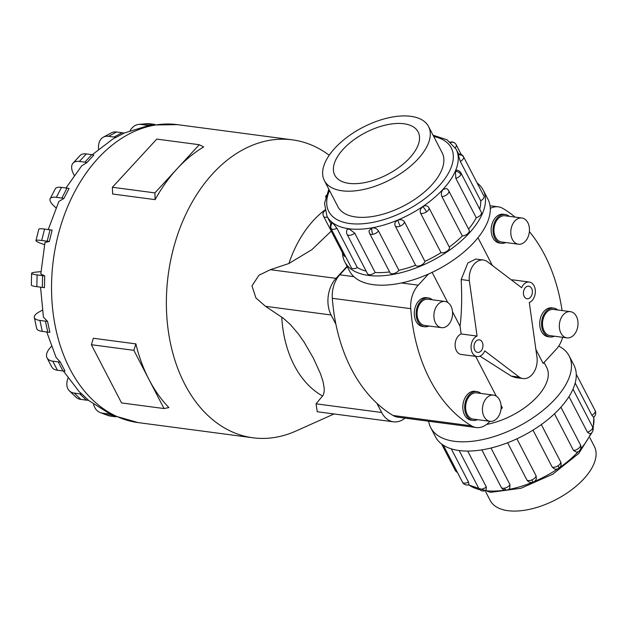 <?xml version="1.0" encoding="UTF-8"?>
<svg xmlns="http://www.w3.org/2000/svg" width="627" height="627" viewBox="0 0 627 627"><rect width="100%" height="100%" fill="white"/><g stroke="black" fill="none" stroke-linecap="round" stroke-linejoin="round"><path stroke-width="0.94" d="M452.514 311.721L460.069 326.291L461.143 333.964L477.076 336.064A10.518 7.375 97.5 0 0 474.302 338.055A10.518 7.375 97.5 0 0 471.198 349.208A10.518 7.375 97.5 0 0 477.1 356.551A10.518 7.375 97.5 0 0 482.665 354.192A10.518 7.375 97.5 0 0 484.757 350.885L519.375 377.188L511.232 376.106L479.968 356.136M461.143 333.964A10.518 7.375 97.5 0 0 458.368 335.947A10.518 7.375 97.5 0 0 455.265 347.099A10.518 7.375 97.5 0 0 461.166 354.443L477.1 356.551M525.387 287.613A6.341 4.444 -82.5 0 1 528.741 286.186A6.341 4.444 -82.5 0 1 532.299 290.607A6.341 4.444 -82.5 0 1 530.426 297.331A6.341 4.444 -82.5 0 1 527.08 298.758A6.341 4.444 -82.5 0 1 523.521 294.337A6.341 4.444 -82.5 0 1 525.387 287.613M475.964 341.26A6.341 4.444 -82.5 0 1 479.31 339.834A6.341 4.444 -82.5 0 1 482.868 344.262A6.341 4.444 -82.5 0 1 481.003 350.987A6.341 4.444 -82.5 0 1 477.649 352.405A6.341 4.444 -82.5 0 1 474.09 347.985A6.341 4.444 -82.5 0 1 475.964 341.26M519.375 377.188A16.905 11.85 97.5 0 0 523.012 378.559A16.905 11.85 97.5 0 0 531.947 374.766A16.905 11.85 97.5 0 0 537.073 357.978L529.313 302.527A10.518 7.375 97.5 0 0 532.088 300.545A10.518 7.375 97.5 0 0 535.192 289.384A10.518 7.375 97.5 0 0 529.29 282.04A10.518 7.375 97.5 0 0 523.725 284.399A10.518 7.375 97.5 0 0 521.633 287.707L487.014 261.404A16.905 11.85 97.5 0 0 483.378 260.033A16.905 11.85 97.5 0 0 474.443 263.826A16.905 11.85 97.5 0 0 469.317 280.614L477.076 336.064M523.012 378.559L515.472 377.564L511.232 376.106M475.65 356.355L496.263 396.123M501.059 405.371L502.313 407.793L500.997 409.227M486.576 424.448A52.692 26.53 -27.4 0 0 537.214 396.742A52.692 26.53 -27.4 0 0 546.736 367.571L544.087 362.453M432.121 272.369L447.717 302.465M460.069 326.291C461.715 312.763 462.083 297.174 461.174 279.54L467.867 262.956L475.838 259.037L483.378 260.033M521.852 218L505.033 215.774A13.222 9.264 97.5 0 0 498.042 218.745A13.222 9.264 97.5 0 0 494.147 232.766A13.222 9.264 97.5 0 0 501.569 241.983L518.388 244.209A13.222 9.264 97.5 0 0 525.379 241.246A13.222 9.264 97.5 0 0 529.274 227.225A13.222 9.264 97.5 0 0 521.852 218A13.222 9.264 97.5 0 0 514.869 220.963A13.222 9.264 97.5 0 0 510.974 234.984A13.222 9.264 97.5 0 0 518.388 244.209M501.388 243.3L499.523 243.049A14.539 10.189 -82.5 0 1 491.364 232.907A14.539 10.189 -82.5 0 1 495.651 217.483A14.539 10.189 -82.5 0 1 503.332 214.222L505.205 214.465A14.539 10.189 97.5 0 0 497.517 217.726A14.539 10.189 97.5 0 0 493.23 233.15A14.539 10.189 97.5 0 0 501.388 243.3A14.539 10.189 97.5 0 0 505.777 242.539M509.242 216.331A14.539 10.189 97.5 0 0 505.205 214.465M444.974 301.454L428.147 299.228A13.222 9.264 97.5 0 0 421.156 302.198A13.222 9.264 97.5 0 0 417.261 316.22A13.222 9.264 97.5 0 0 424.683 325.437L441.502 327.662A13.222 9.264 97.5 0 0 448.493 324.7A13.222 9.264 97.5 0 0 452.388 310.678A13.222 9.264 97.5 0 0 444.974 301.454A13.222 9.264 97.5 0 0 437.983 304.416A13.222 9.264 97.5 0 0 434.088 318.438A13.222 9.264 97.5 0 0 441.502 327.662M424.51 326.745L422.637 326.502A14.539 10.189 -82.5 0 1 414.478 316.353A14.539 10.189 -82.5 0 1 418.765 300.936A14.539 10.189 -82.5 0 1 426.454 297.676L428.319 297.919A14.539 10.189 97.5 0 0 420.631 301.179A14.539 10.189 97.5 0 0 416.352 316.604A14.539 10.189 97.5 0 0 424.51 326.745A14.539 10.189 97.5 0 0 428.892 325.993M432.356 299.784A14.539 10.189 97.5 0 0 428.319 297.919M570.405 311.658L553.578 309.432A13.222 9.264 97.5 0 0 546.587 312.395A13.222 9.264 97.5 0 0 542.692 326.416A13.222 9.264 97.5 0 0 550.114 335.641L566.933 337.867A13.222 9.264 97.5 0 0 573.924 334.904A13.222 9.264 97.5 0 0 577.82 320.883A13.222 9.264 97.5 0 0 570.405 311.658A13.222 9.264 97.5 0 0 563.414 314.621A13.222 9.264 97.5 0 0 559.519 328.642A13.222 9.264 97.5 0 0 566.933 337.867M549.942 336.95L548.069 336.707A14.539 10.189 -82.5 0 1 539.91 326.557A14.539 10.189 -82.5 0 1 544.197 311.141A14.539 10.189 -82.5 0 1 551.885 307.873L553.751 308.123A14.539 10.189 97.5 0 0 546.062 311.384A14.539 10.189 97.5 0 0 541.783 326.808A14.539 10.189 97.5 0 0 549.942 336.95A14.539 10.189 97.5 0 0 554.323 336.197M557.787 309.989A14.539 10.189 97.5 0 0 553.751 308.123M493.52 395.112L476.692 392.886A13.222 9.264 97.5 0 0 469.701 395.849A13.222 9.264 97.5 0 0 465.814 409.87A13.222 9.264 97.5 0 0 473.228 419.095L490.055 421.32A13.222 9.264 97.5 0 0 497.039 418.358A13.222 9.264 97.5 0 0 500.934 404.337A13.222 9.264 97.5 0 0 493.52 395.112A13.222 9.264 97.5 0 0 486.528 398.074A13.222 9.264 97.5 0 0 482.633 412.096A13.222 9.264 97.5 0 0 490.055 421.32M473.056 420.403L471.183 420.161A14.539 10.189 -82.5 0 1 463.024 410.011A14.539 10.189 -82.5 0 1 467.311 394.587A14.539 10.189 -82.5 0 1 475 391.326L476.865 391.577A14.539 10.189 97.5 0 0 469.176 394.838A14.539 10.189 97.5 0 0 464.897 410.262A14.539 10.189 97.5 0 0 473.056 420.403A14.539 10.189 97.5 0 0 477.437 419.651M480.901 393.442A14.539 10.189 97.5 0 0 476.865 391.577M417.95 159.046A58.679 29.54 -27.4 0 0 428.562 126.56A58.679 29.54 -27.4 0 0 388.097 117.907A58.679 29.54 -27.4 0 0 334.967 148.074A58.679 29.54 -27.4 0 0 324.363 180.568A58.679 29.54 -27.4 0 0 364.828 189.213A58.679 29.54 -27.4 0 0 417.95 159.046M343.259 149.171A46.962 23.646 152.6 0 1 385.777 125.032A46.962 23.646 152.6 0 1 418.154 131.952A46.962 23.646 152.6 0 1 409.666 157.957A46.962 23.646 152.6 0 1 367.148 182.096A46.962 23.646 152.6 0 1 334.771 175.176A46.962 23.646 152.6 0 1 343.259 149.171M589.905 437.818L594.365 446.432A58.679 29.54 152.6 0 1 583.761 478.926A58.679 29.54 152.6 0 1 530.63 509.093A58.679 29.54 152.6 0 1 490.173 500.44L485.706 491.834M483.182 190.067L487.978 199.308A77.952 39.242 152.6 0 1 473.887 242.477A77.952 39.242 152.6 0 1 403.31 282.55A77.952 39.242 152.6 0 1 349.56 271.06L344.772 261.812A77.952 39.242 -27.4 0 0 398.521 273.301A77.952 39.242 -27.4 0 0 469.098 233.228A77.952 39.242 -27.4 0 0 483.182 190.067A77.952 39.242 -27.4 0 0 477.123 182.974M443.007 189.503L446.314 188.531A5.196 5.196 0 0 1 448.791 190.882L469.192 230.242A5.196 2.618 152.6 0 1 468.251 233.119A5.196 2.618 152.6 0 1 462.318 235.964L441.917 196.604C440.906 194.064 441.275 191.697 443.007 189.503M468.604 229.098A72.756 36.632 -27.4 0 0 476.254 217.749L455.853 178.389L455.374 171.312L456.683 170.191A5.196 5.196 0 0 1 460.955 172.989L481.356 212.349A5.196 2.618 152.6 0 1 481.301 213.925A5.196 2.618 152.6 0 1 476.254 217.749M479.694 209.144A72.756 36.632 -27.4 0 0 480.713 200.789L460.312 161.429L458.047 154.077A5.196 5.196 0 0 1 463.557 156.805L483.966 196.165A5.196 2.618 152.6 0 1 484.099 196.565A5.196 2.618 152.6 0 1 480.713 200.789M330.938 228.369A5.196 5.196 0 0 1 331.746 222.444L332.576 222.757L336.918 228.22L357.319 267.58A5.196 2.618 152.6 0 1 351.739 268.199A5.196 2.618 152.6 0 1 351.339 267.729L330.938 228.369A5.196 2.618 -27.4 0 0 331.338 228.839A5.196 2.618 -27.4 0 0 336.918 228.22M369.664 233.495A5.196 5.196 0 0 1 369.115 230.564L371.944 227.962C374.805 227.679 376.984 228.667 378.481 230.932L398.882 270.292A5.196 2.618 152.6 0 1 393.278 273.693A5.196 2.618 152.6 0 1 390.065 272.855L369.664 233.495A5.196 2.618 -27.4 0 0 372.877 234.333A5.196 2.618 -27.4 0 0 378.481 230.932M428.962 207.835L449.285 247.03A5.196 2.618 152.6 0 1 449.332 247.109A5.196 2.618 152.6 0 1 446.949 251.215A5.196 2.618 152.6 0 1 441.016 252.642L420.615 213.282C419.659 210.79 420.396 208.579 422.81 206.659C425.419 205.162 427.442 205.499 428.884 207.67L428.75 207.435A5.196 5.196 0 0 1 428.923 207.749A5.196 2.618 -27.4 0 0 428.884 207.67M395.198 225.9C394.258 223.463 395.143 221.55 397.863 220.163C400.81 219.176 403.028 219.787 404.509 221.997L424.91 261.357A5.196 2.618 152.6 0 1 420.615 265.464A5.196 2.618 152.6 0 1 415.599 265.26L395.198 225.9A5.196 2.618 -27.4 0 0 400.214 226.104A5.196 2.618 -27.4 0 0 404.509 221.997M347.115 234.388A5.196 5.196 0 0 1 347.154 229.537L349.02 228.879L354.741 233.119L375.142 272.479A5.196 2.618 152.6 0 1 369.091 274.657A5.196 2.618 152.6 0 1 367.516 273.748L347.115 234.388A5.196 2.618 -27.4 0 0 348.69 235.297A5.196 2.618 -27.4 0 0 354.741 233.119M441.769 152.04A58.703 29.555 152.6 0 1 442.129 152.698A58.703 29.555 152.6 0 1 431.525 185.2A58.703 29.555 152.6 0 1 378.379 215.374A58.703 29.555 152.6 0 1 337.898 206.722A58.703 29.555 152.6 0 1 337.577 206.048M428.688 421.242A77.952 39.242 -27.4 0 0 430.749 427.692A77.952 39.242 -27.4 0 0 484.499 439.174A77.952 39.242 -27.4 0 0 555.083 399.101A77.952 39.242 -27.4 0 0 569.167 355.94A77.952 39.242 -27.4 0 0 558.696 346.128M569.167 355.94L573.956 365.188A77.952 39.242 152.6 0 1 559.872 408.349A77.952 39.242 152.6 0 1 489.295 448.423A77.952 39.242 152.6 0 1 435.546 436.933L430.749 427.692M573.493 450.445A5.196 2.618 152.6 0 0 579.434 447.6A5.196 2.618 152.6 0 0 580.367 444.723A5.196 5.196 0 0 1 576.699 452.224L573.493 450.445L554.487 413.781M541.313 424.581L560.46 461.511A5.196 2.618 152.6 0 1 560.507 461.59A5.196 2.618 152.6 0 1 558.124 465.696A5.196 2.618 152.6 0 1 552.191 467.123L533.013 430.114M558.124 465.696A5.196 1.035 -124.2 0 1 558.814 468.283A5.196 5.196 0 0 1 554.574 469.012L552.191 467.123M516.899 438.814L536.093 475.838L536.391 478.511A5.196 5.196 0 0 1 533.358 482.061A5.196 0.721 -112.7 0 1 531.798 479.945A5.196 2.618 152.6 0 1 526.782 479.741L507.611 442.764M533.358 482.061A5.196 5.196 0 0 1 526.915 479.984L526.782 479.741M491.004 448.015L510.057 484.781L509.704 488.441A5.196 5.196 0 0 1 506.773 490.063A5.196 2.359 -100.1 0 1 504.461 488.174A5.196 2.618 152.6 0 1 501.247 487.336L481.834 449.88M467.718 451.072L486.317 486.96L486.097 490.228A5.196 5.196 0 0 1 478.699 488.237L459.152 450.531M451.275 448.838L468.494 482.061L469.004 484.671A5.196 5.196 0 0 1 463.964 483.95A5.196 4.373 -52.5 0 1 462.914 482.688A5.196 2.618 152.6 0 1 462.514 482.218L443.352 445.241M405.042 418.115A26.13 18.316 -82.5 0 1 393.505 421.822L317.246 411.735L316.055 403.827L323.211 395.151L324.143 391.953L324.222 388.199L322.983 381.334L320.475 373.7L313.335 358.048L304.111 342.123L298.491 334.081L290.23 324.402L283.373 318.297L265.511 306.313L255.941 297.99L251.976 285.873L258.982 275.214L270.402 269.681L288.914 263.505L311.893 249.64L331.236 231.104M334.05 413.953L295.999 431.015A150.268 105.328 -82.5 0 1 252.924 437.779A150.268 105.328 -82.5 0 1 168.6 332.937A150.268 105.328 -82.5 0 1 212.874 173.538A150.268 105.328 -82.5 0 1 292.323 139.837A150.268 105.328 -82.5 0 1 329.206 155.245M164.047 408.553L121.544 402.934L91.37 344.717L93.368 338.267L135.871 343.886A150.268 105.328 97.5 0 0 148.96 379.445A150.268 105.328 97.5 0 0 168.89 407.581L164.047 408.553L133.872 350.336L135.871 343.886M177.08 168.804A150.268 105.328 97.5 0 0 155.128 199.637L112.625 194.017L112.39 187.269L154.893 192.889L199.268 144.719L203.681 146.937A150.268 105.328 97.5 0 0 177.08 168.804M74.237 175.341L73.586 174.094A18.786 9.491 42.7 0 1 73.053 163.122A18.786 9.491 42.7 0 1 79.402 161.437L84.888 162.166L91.808 154.657A18.786 9.491 -137.3 0 1 93.846 155.073L86.934 162.581L81.698 165.834L65.992 187.982M55.968 207.874L53.585 205.593A18.786 6.105 27.3 0 1 50.168 198.751A18.786 6.105 27.3 0 1 56.367 197.333L61.861 198.061L66.987 188.116A18.786 6.105 -152.7 0 1 69.056 188.484L63.93 198.43L58.867 201.447L48.248 229.568M44.525 244.718L40.927 243.378A18.786 2.116 13.9 0 1 35.974 240.611A18.786 2.116 13.9 0 1 41.711 240.486L47.197 241.215L50.027 229.803A18.786 2.116 -166.1 0 1 52.127 230.117L49.298 241.528L45.003 242.422L40.794 273.944L44.705 275.896L44.446 287.652A18.786 2.069 1.3 0 1 42.338 287.409L42.605 275.653L37.111 274.924A18.786 2.069 -178.7 0 1 31.609 273.333A18.786 2.069 -178.7 0 1 37.111 271.993L40.927 271.656M40.551 287.174L43.42 317.129L47.527 321.345L49.862 332.294A18.786 6.058 -12 0 1 47.762 332.114L45.426 321.157L39.94 320.436A18.786 6.058 168 0 1 34.32 317.466A18.786 6.058 168 0 1 39.407 311.791L42.322 310.224M46.759 331.981L56.101 357.5L60.31 362.014L65.012 371.09A18.786 9.46 -27.4 0 1 62.935 370.957L58.233 361.881L52.739 361.16A18.786 9.46 152.6 0 1 47.049 357.884A18.786 9.46 152.6 0 1 50.442 347.483L51.422 346.417M63.374 371.012L79.276 391.789L81.808 393.921M79.754 393.834A18.786 11.929 133.7 0 0 81.8 393.921L88.407 400.222A18.786 11.929 -46.3 0 1 86.369 400.144L79.754 393.834L74.268 393.105A18.786 11.929 133.7 0 1 69.432 390.903A18.786 11.929 133.7 0 1 68.014 378.057M347.287 266.663L339.787 274.806A24.422 17.117 97.5 0 0 332.326 298.303A161.163 112.962 97.5 0 0 335.9 324.23L331.111 314.989A26.13 18.316 -82.5 0 1 336.001 278.357L347.099 266.31M199.268 144.719L156.766 139.1L112.39 187.269M155.128 199.637L154.893 192.889M91.37 344.717L133.872 350.336M98.549 149.187A18.786 11.944 61.6 0 1 103.33 137.18A18.786 11.944 61.6 0 1 108.542 136.318L114.028 137.047L122.069 132.712A18.786 11.944 -118.4 0 1 124.068 133.159L113.079 138.865L92.263 154.72M154.83 124.428A18.786 13.238 -95.1 0 0 154.798 124.42L149.312 123.691A18.786 13.238 -95.1 0 0 147.243 123.652L138.88 124.389A18.786 13.238 84.9 0 1 140.95 124.436L146.436 125.165A18.786 13.238 84.9 0 1 147.87 125.463M130.165 130.487A18.786 13.238 84.9 0 1 138.88 124.389M122.069 132.712L116.575 131.983A18.786 11.944 -118.4 0 0 111.363 132.846L103.33 137.18M114.028 137.047A18.786 11.944 61.6 0 1 116.034 137.493M91.808 154.657L86.322 153.928A18.786 9.491 -137.3 0 0 79.974 155.614L73.053 163.122M84.888 162.166A18.786 9.491 42.7 0 1 86.934 162.581M66.987 188.116L61.501 187.387A18.786 6.105 -152.7 0 0 55.301 188.798L50.168 198.751M61.861 198.061A18.786 6.105 27.3 0 1 63.93 198.43M50.027 229.803L44.541 229.074A18.786 2.116 -166.1 0 0 38.811 229.2L35.974 240.611M47.197 241.215A18.786 2.116 13.9 0 1 49.298 241.528M44.705 275.896A18.786 2.069 -178.7 0 1 42.605 275.653M31.609 273.333L31.35 285.089A18.786 2.069 1.3 0 0 36.852 286.68L42.338 287.409M47.527 321.345A18.786 6.058 168 0 1 45.426 321.157M34.32 317.466L36.656 328.423A18.786 6.058 -12 0 0 42.275 331.385L47.762 332.114M60.31 362.014A18.786 9.46 152.6 0 1 58.233 361.881M47.049 357.884L51.751 366.96A18.786 9.46 -27.4 0 0 57.449 370.236L62.935 370.957M69.432 390.903L76.047 397.212A18.786 11.929 -46.3 0 0 80.883 399.415L86.369 400.144M109.388 413.961A18.786 13.23 110.4 0 1 107.899 413.875L102.413 413.154A18.786 13.23 110.4 0 1 100.359 412.644A18.786 13.23 110.4 0 1 93.548 404.391M100.359 412.644L108.228 415.568A18.786 13.23 -69.6 0 0 110.281 416.077L115.768 416.806A18.786 13.23 -69.6 0 0 115.917 416.822M393.505 421.822A26.13 18.316 -82.5 0 1 381.655 412.495L376.858 403.255A161.163 112.962 97.5 0 0 393.058 415.482A24.422 17.117 97.5 0 0 397.832 417.167L476.261 427.536A24.422 17.117 -82.5 0 1 471.496 425.851A161.163 112.962 -82.5 0 1 410.756 308.68A24.422 17.117 -82.5 0 1 418.225 285.175L428.476 274.046M595.65 412.174A5.196 5.196 0 0 0 595.141 410.646A5.196 2.618 152.6 0 1 595.274 411.046A5.196 4.436 170.5 0 1 595.65 412.174A5.196 5.196 0 0 1 593.557 417.261L591.888 415.27L575.178 383.026M592.687 431.29A5.196 5.196 0 0 0 592.531 426.83A5.196 2.618 152.6 0 1 592.476 428.406A5.196 3.817 -156.6 0 1 592.687 431.29A5.196 5.196 0 0 1 590.078 433.947L587.436 432.23L568.971 396.625M345.579 256.623A5.196 2.618 152.6 0 1 343.996 255.714L323.595 216.354A5.196 2.618 -27.4 0 0 327.427 217.06M357.319 267.58A72.756 36.632 -27.4 0 0 366.152 271.115M375.142 272.479A72.756 36.632 -27.4 0 0 389.594 271.938M398.882 270.292A72.756 36.632 -27.4 0 0 415.599 265.26M424.91 261.357A72.756 36.632 -27.4 0 0 441.016 252.642M449.285 247.03A72.756 36.632 -27.4 0 0 462.318 235.964M342.467 252.775A77.952 39.242 -27.4 0 0 344.772 261.812M562.631 337.295A24.422 17.117 -82.5 0 1 556.298 349.2L543.162 363.464L535.873 349.411M490.283 208.423A24.422 17.117 -82.5 0 1 498.253 206.839A24.422 17.117 -82.5 0 1 503.026 208.525A161.163 112.962 -82.5 0 1 515.088 217.107M529.392 231.582A161.163 112.962 -82.5 0 1 562.082 310.561M492.36 265.464L477.986 237.727M529.29 282.04L513.348 279.94A10.518 7.375 97.5 0 0 511.514 280.018M489.875 421.297L489.178 422.057A24.422 17.117 -82.5 0 1 476.261 427.536M335.9 324.23A161.163 112.962 97.5 0 0 376.858 403.255M461.174 279.54L469.317 280.614M433.022 135.166L447.082 139.829L456.103 149.108A72.756 36.632 152.6 0 1 442.952 189.393A72.756 36.632 152.6 0 1 377.078 226.794A72.756 36.632 152.6 0 1 326.918 216.072L330.876 223.714M329.512 190.49A69.001 34.736 -27.4 0 0 359.953 223.925A69.001 34.736 -27.4 0 0 438.806 186.164A69.001 34.736 -27.4 0 0 433.704 136.482M326.205 195.397A5.196 3.817 -156.6 0 0 326.04 195.71A5.196 5.196 0 0 0 325.648 197.223M332.576 222.757A5.196 4.373 127.5 0 0 331.338 228.839M371.944 227.962A5.196 2.359 79.9 0 0 372.877 234.333M422.81 206.659A5.196 1.035 55.8 0 1 426.54 211.855A5.196 2.618 -27.4 0 0 428.923 207.749L449.332 247.109M420.615 213.282A5.196 2.618 -27.4 0 0 426.54 211.855M455.374 171.312A5.196 3.817 23.4 0 1 460.9 174.565A5.196 2.618 -27.4 0 0 460.955 172.989M455.853 178.389A5.196 2.618 -27.4 0 0 460.9 174.565M450.852 142.525A5.196 4.373 -52.5 0 1 454.763 143.05A5.196 5.196 0 0 0 450.374 142.125M455.28 147.659A5.196 2.618 -27.4 0 0 456.213 144.782A5.196 5.196 0 0 0 454.763 143.05M458.023 154.853A5.196 4.436 -9.5 0 1 463.69 157.205A5.196 2.618 -27.4 0 0 463.557 156.805M460.312 161.429A5.196 2.618 -27.4 0 0 463.69 157.205M441.917 196.604A5.196 2.618 -27.4 0 0 447.85 193.759A5.196 2.618 -27.4 0 0 448.791 190.882M397.863 220.163A5.196 0.721 67.3 0 0 400.214 226.104M324.974 210.633A5.196 4.436 170.5 0 0 323.077 214.826A5.196 5.196 0 0 0 323.595 216.354A5.196 2.618 -27.4 0 1 323.461 215.954M580.563 449.081A72.756 36.632 -27.4 0 0 590.799 433.547M592.899 427.747A72.756 36.632 -27.4 0 0 593.761 417.104M468.659 484.789A72.756 36.632 -27.4 0 0 479.82 489.687M485.259 490.659A72.756 36.632 -27.4 0 0 505.103 490.087M508.262 489.554A72.756 36.632 -27.4 0 0 532.276 482.382M534.329 481.528A72.756 36.632 -27.4 0 0 557.787 468.824M559.707 467.515A72.756 36.632 -27.4 0 0 578.227 451.683M510.057 484.781A5.196 2.618 152.6 0 1 504.461 488.174M468.494 482.061A5.196 2.618 152.6 0 1 462.914 482.688M456.762 471.104A5.196 2.618 152.6 0 1 455.171 470.195A5.196 5.196 0 0 0 457.459 472.452M486.317 486.96A5.196 2.618 152.6 0 1 480.274 489.138A5.196 2.618 152.6 0 1 478.699 488.237M536.093 475.838A5.196 2.618 152.6 0 1 531.798 479.945M322.67 396.037A103.392 72.473 -82.5 0 1 281.758 317.121M288.914 263.505A103.392 72.473 -82.5 0 1 313.547 220.343A103.392 72.473 -82.5 0 1 324.708 210.123M252.924 437.779L138.089 422.59A150.268 105.328 -82.5 0 1 53.765 317.748A150.268 105.328 -82.5 0 1 98.039 158.349A150.268 105.328 -82.5 0 1 177.488 124.648L150.253 125.047L123.934 133.12M146.436 125.165L154.798 124.42M140.95 124.436L149.312 123.691M108.542 136.318L116.575 131.983M79.402 161.437L86.322 153.928M56.367 197.333L61.501 187.387M41.711 240.486L44.541 229.074M36.852 286.68L37.111 274.924M42.275 331.385L39.94 320.436M57.449 370.236L52.739 361.16M80.883 399.415L74.268 393.105M115.768 416.806L107.899 413.875M110.281 416.077L102.413 413.154M381.655 412.495L316.055 403.827M336.001 278.357L270.402 269.681M331.111 314.989L265.511 306.313M595.274 411.046A5.196 2.618 152.6 0 1 591.888 415.27M592.476 428.406A5.196 2.618 152.6 0 1 587.436 432.23M339.787 274.806L353.855 276.664M401.452 282.957L418.225 285.175M332.326 298.303L410.756 308.68M393.058 415.482L471.496 425.851M442.458 153.372L428.562 126.56M328.83 189.182L324.527 203.352L326.918 216.072M456.103 149.108L458.643 154.007M456.213 144.782L461.276 154.548M324.841 209.998A5.196 5.196 0 0 0 323.077 214.826M593.887 417.002L593.087 429.777M592.507 431.666L578.776 453.407L552.771 474.2L520.935 488.276L490.612 492.32L468.353 484.875M592.531 426.83L573 389.14M558.814 468.283A5.196 5.196 0 0 0 560.507 461.59L541.32 424.573M455.171 470.195L441.604 444.026M580.367 444.723L560.922 407.197M595.141 410.646L576.26 374.225M138.089 422.59L111.708 415.043L88.266 400.238M292.323 139.837L177.488 124.648M462.514 482.218A5.196 5.196 0 0 0 463.964 483.95M501.247 487.336A5.196 5.196 0 0 0 506.773 490.063M338.259 207.38L324.363 180.568M490.04 205.758L498.253 206.839"/></g></svg>
